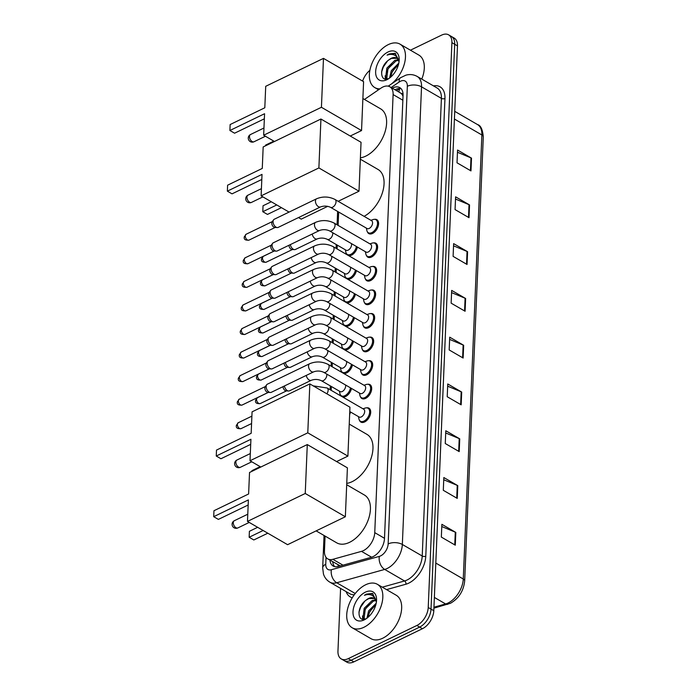 <?xml version="1.0" encoding="UTF-8"?>
<svg xmlns="http://www.w3.org/2000/svg" width="697" height="697" viewBox="0 0 697 697"><rect width="100%" height="100%" fill="white"/><g stroke="black" fill="none" stroke-linecap="round" stroke-linejoin="round"><path stroke-width="1.05" d="M351.48 388.429A8.042 4.792 120.1 0 1 345.607 396.515A8.042 4.792 120.1 0 1 342.619 396.968M341.225 396.157A8.042 4.792 120.1 0 1 340.441 394.868M352.464 364.871A8.042 4.792 120.1 0 1 346.601 372.956A8.042 4.792 120.1 0 1 343.604 373.409M342.21 372.599A8.042 4.792 120.1 0 1 341.425 371.309M353.457 341.303A8.042 4.792 120.1 0 1 347.585 349.389A8.042 4.792 120.1 0 1 344.588 349.842M343.194 349.031A8.042 4.792 120.1 0 1 342.419 347.742M354.442 317.745A8.042 4.792 120.1 0 1 348.57 325.83A8.042 4.792 120.1 0 1 345.581 326.283M344.187 325.473A8.042 4.792 120.1 0 1 343.403 324.183M355.426 294.178A8.042 4.792 120.1 0 1 349.563 302.263A8.042 4.792 120.1 0 1 346.566 302.716M345.172 301.906A8.042 4.792 120.1 0 1 344.388 300.625M356.42 270.619A8.042 4.792 120.1 0 1 350.547 278.704A8.042 4.792 120.1 0 1 347.559 279.157M346.156 278.347A8.042 4.792 120.1 0 1 345.381 277.058M357.404 247.052A8.042 4.792 120.1 0 1 351.532 255.137A8.042 4.792 120.1 0 1 348.544 255.59M347.15 254.78A8.042 4.792 120.1 0 1 346.365 253.499M367.685 384.282A8.042 4.792 120.1 0 1 369.941 384.622A8.042 4.792 120.1 0 1 371.213 391.365A8.042 4.792 120.1 0 1 365.629 398.379A8.042 4.792 120.1 0 1 361.874 398.527A8.042 4.792 120.1 0 1 360.454 396.741M368.669 360.715A8.042 4.792 120.1 0 1 370.935 361.063A8.042 4.792 120.1 0 1 372.198 367.807A8.042 4.792 120.1 0 1 366.613 374.82A8.042 4.792 120.1 0 1 362.867 374.969A8.042 4.792 120.1 0 1 361.447 373.174M369.663 337.156A8.042 4.792 120.1 0 1 371.919 337.496A8.042 4.792 120.1 0 1 373.191 344.248A8.042 4.792 120.1 0 1 367.598 351.253A8.042 4.792 120.1 0 1 363.851 351.401A8.042 4.792 120.1 0 1 362.431 349.615M370.647 313.589A8.042 4.792 120.1 0 1 372.904 313.938A8.042 4.792 120.1 0 1 374.176 320.681A8.042 4.792 120.1 0 1 368.591 327.695A8.042 4.792 120.1 0 1 364.836 327.843A8.042 4.792 120.1 0 1 363.416 326.048M366.7 407.841A8.042 4.792 120.1 0 1 368.957 408.189A8.042 4.792 120.1 0 1 370.229 414.933A8.042 4.792 120.1 0 1 364.636 421.946A8.042 4.792 120.1 0 1 360.889 422.094A8.042 4.792 120.1 0 1 359.469 420.3M371.632 290.03A8.042 4.792 120.1 0 1 373.897 290.37A8.042 4.792 120.1 0 1 375.16 297.122A8.042 4.792 120.1 0 1 369.576 304.127A8.042 4.792 120.1 0 1 365.829 304.275A8.042 4.792 120.1 0 1 364.409 302.489M372.625 266.463A8.042 4.792 120.1 0 1 374.881 266.812A8.042 4.792 120.1 0 1 376.153 273.555A8.042 4.792 120.1 0 1 370.56 280.569A8.042 4.792 120.1 0 1 366.814 280.717A8.042 4.792 120.1 0 1 365.394 278.922M373.609 242.905A8.042 4.792 120.1 0 1 375.866 243.244A8.042 4.792 120.1 0 1 377.138 249.996A8.042 4.792 120.1 0 1 371.553 257.001A8.042 4.792 120.1 0 1 367.798 257.149A8.042 4.792 120.1 0 1 366.378 255.363M374.603 219.337A8.042 4.792 120.1 0 1 376.859 219.686A8.042 4.792 120.1 0 1 378.123 226.429A8.042 4.792 120.1 0 1 372.538 233.443A8.042 4.792 120.1 0 1 368.791 233.591A8.042 4.792 120.1 0 1 367.371 231.796M325.081 536.08L324.453 551.083A15.073 8.983 -59.9 0 0 327.721 558.881A15.073 8.983 -59.9 0 0 332.878 559.316L361.508 551.353A15.073 8.983 -59.9 0 0 363.381 550.639A15.073 8.983 -59.9 0 0 374.751 532.639L393.108 94.574A15.073 8.983 -59.9 0 0 389.841 86.776A15.073 8.983 -59.9 0 0 380.919 88.153L364.444 99.453M403.049 95.672A5.027 2.997 -59.9 0 0 401.01 93.337A15.073 8.983 120.1 0 1 403.014 96.343M327.721 558.881L340.354 565.912M401.01 93.337L399.712 92.562M338.664 212.036L338.106 225.392M337.278 245.117L337.113 248.96M336.285 268.685L336.128 272.518M335.301 292.243L335.144 296.086M334.316 315.811L334.151 319.644M333.323 339.369L333.166 343.212M332.338 362.937L332.173 366.77M331.354 386.495L331.188 390.337M350.495 411.997A8.042 4.792 120.1 0 1 349.641 414.549M329.942 560.17A15.073 8.983 -59.9 0 0 333.157 566.034A15.073 8.983 -59.9 0 0 338.315 566.478L371.24 557.321A15.073 8.983 -59.9 0 0 373.113 556.598A15.073 8.983 -59.9 0 0 384.483 538.607L403.058 95.428A15.073 8.983 -59.9 0 0 399.79 87.63A15.073 8.983 -59.9 0 0 392.237 88.171M410.437 50.193L441.602 35.129A15.073 8.983 120.1 0 1 448.633 34.85A15.073 8.983 120.1 0 1 451.9 42.648L428.228 607.47A15.073 8.983 120.1 0 1 416.858 625.47L348.256 658.639A15.073 8.983 120.1 0 1 341.225 658.909A15.073 8.983 120.1 0 1 337.958 651.111L340.589 588.407M362.632 81.096A15.073 8.983 120.1 0 1 369.872 70.327M448.633 34.85L454.209 38.091A15.073 8.983 120.1 0 1 457.476 45.889L433.804 610.711A15.073 8.983 120.1 0 1 422.443 628.711L353.841 661.871L351.053 660.259A15.073 8.983 120.1 0 1 344.022 660.529A15.073 8.983 120.1 0 0 351.053 660.259L419.646 627.091L351.053 660.259L348.256 658.639M433.804 610.711L431.016 609.091A15.073 8.983 120.1 0 1 419.646 627.091A15.073 8.983 120.1 0 0 431.016 609.091L454.688 44.268L431.016 609.091L428.228 607.47M451.421 36.471A15.073 8.983 120.1 0 1 454.688 44.268A15.073 8.983 120.1 0 0 451.421 36.471M395.025 89.791A15.073 8.983 120.1 0 1 401.063 88.65M334.673 566.635A15.073 8.983 120.1 0 1 332.73 561.791M457.467 152.26L470.98 157.879A4.016 2.135 2.4 0 1 471.512 158.141L457.554 150.047L457.023 162.802L470.972 170.904L471.512 158.141M455.507 199.046L469.02 204.665A4.016 2.135 2.4 0 1 469.551 204.927L455.594 196.833L455.063 209.588L469.011 217.691L469.551 204.927M453.547 245.832L467.06 251.451A4.016 2.135 2.4 0 1 467.591 251.713L453.634 243.619L453.102 256.374L467.051 264.477L467.591 251.713M451.586 292.609L465.099 298.238A4.016 2.135 2.4 0 1 465.631 298.499L451.673 290.405L451.142 303.16L465.091 311.254L465.631 298.499M441.776 526.54L455.298 532.168A4.016 2.135 2.4 0 1 455.821 532.421L441.872 524.327L441.34 537.091L455.289 545.185L455.821 532.421M443.736 479.754L457.258 485.382A4.016 2.135 2.4 0 1 457.781 485.643L443.832 477.541L443.301 490.305L457.249 498.399L457.781 485.643M445.697 432.968L459.218 438.596A4.016 2.135 2.4 0 1 459.741 438.857L445.792 430.755L445.261 443.519L459.21 451.612L459.741 438.857M447.657 386.182L461.179 391.81A4.016 2.135 2.4 0 1 461.702 392.071L447.753 383.969L447.221 396.732L461.17 404.826L461.702 392.071M449.626 339.395L463.139 345.024A4.016 2.135 2.4 0 1 463.671 345.285L449.713 337.182L449.182 349.946L463.13 358.04L463.671 345.285M353.841 661.871A15.073 8.983 120.1 0 1 346.81 662.15L341.225 658.909M365.664 584.766A25.118 14.977 120.1 0 1 377.382 584.304A25.118 14.977 120.1 0 1 381.346 605.379A25.118 14.977 120.1 0 1 363.886 627.291A25.118 14.977 120.1 0 1 352.168 627.753A25.118 14.977 120.1 0 1 348.204 606.678A25.118 14.977 120.1 0 1 365.664 584.766M377.382 584.304L396.218 595.238A25.118 14.977 120.1 0 1 400.183 616.314A25.118 14.977 120.1 0 1 382.723 638.225A25.118 14.977 120.1 0 1 371.004 638.687L352.168 627.753M375.875 600.526L373.313 601.136L365.306 608.934L364.165 618.117L364.862 619.075M375.561 599.873L372.207 600.492L364.2 608.289L363.059 617.472L364.731 619.11M375.849 604.691L369.741 611.504L368.007 617.333M376.188 603.262L368.626 610.86L366.944 618.195M374.298 598.453L368.887 598.566L366.099 600.152C355.932 607.139 357.343 623.667 366.526 618.474M366.099 600.152A11.352 6.77 120.1 0 1 368.669 598.444A11.352 6.77 120.1 0 1 373.958 598.235A11.352 6.77 120.1 0 1 376.18 601.45L376.371 602.156M364.191 619.894A16.38 9.767 120.1 0 1 353.004 611.722A16.38 9.767 120.1 0 1 365.359 592.162A16.38 9.767 120.1 0 1 376.554 600.187A16.38 9.767 120.1 0 1 365.542 619.154A16.38 9.767 120.1 0 1 364.191 619.894M376.502 601.032L372.355 593.426L366.395 594.123L364.426 595.29L366.666 594.654C371.649 593.975 374.812 596.231 376.18 601.45M362.562 615.93L362.606 619.18M373.548 606.46L369.584 612.201L368.277 615.442M369.122 603.89L365.158 609.631L363.851 612.872M363.032 617.42L363.12 619.25M364.871 601.128L360.724 607.061L358.929 612.166M373.113 593.827L366.517 594.201L364.426 595.29M346.697 484.737L364.426 495.027A27.627 16.475 120.1 0 1 368.791 518.211A27.627 16.475 120.1 0 1 349.58 542.318A27.627 16.475 120.1 0 1 336.695 542.824L316.133 530.887M248.62 493.973L213.962 510.727L213.709 516.686L248.376 499.923L247.479 521.408L305.242 493.476L307.29 444.564L249.526 472.496L248.62 493.973M307.29 444.564L347.402 467.844L345.355 516.756L287.591 544.688L247.479 521.408M345.355 516.756L305.242 493.476M213.709 516.686L218.388 519.396L248.158 505.003M267.805 533.205L253.821 539.966L249.151 537.248L263.135 530.495M249.151 537.248L249.404 531.297L257.646 527.307M349.241 424.09L366.97 434.379A27.627 16.475 120.1 0 1 371.335 457.563A27.627 16.475 120.1 0 1 352.124 481.671A27.627 16.475 120.1 0 1 346.757 483.396M251.164 433.325L216.506 450.079L216.253 456.03L250.92 439.276L250.014 460.752L307.786 432.828L309.834 383.916L252.07 411.84L251.164 433.325M260.826 467.034L250.014 460.752M309.834 383.916L349.946 407.196L347.899 456.108L307.786 432.828M336.599 461.571L347.899 456.108M216.253 456.03L220.932 458.748L250.702 444.355M251.913 471.338L251.939 470.649L260.19 466.659M360.34 159.195L378.07 169.484A27.627 16.475 120.1 0 1 382.601 192.128A27.627 16.475 120.1 0 1 364.087 216.34M262.272 168.43L227.605 185.193L227.361 191.144L262.02 174.389L261.122 195.866L318.886 167.933L320.934 119.021L263.17 146.954L262.272 168.43M327.729 206.329L301.235 219.146L298.516 217.569M289.072 212.088L261.122 195.866M320.934 119.021L361.046 142.301L358.999 191.213L318.886 167.933M338.158 201.294L358.999 191.213M227.361 191.144L232.031 193.853L261.802 179.46M281.449 207.662L267.474 214.423L262.795 211.714L276.779 204.953M262.795 211.714L263.048 205.754L271.29 201.773M362.884 98.547L380.614 108.837A27.627 16.475 120.1 0 1 384.979 132.021A27.627 16.475 120.1 0 1 365.768 156.128A27.627 16.475 120.1 0 1 360.401 157.853M264.808 107.782L230.149 124.536L229.897 130.496L264.564 113.733L263.658 135.218L321.43 107.286L323.478 58.374L265.714 86.306L264.808 107.782M274.47 141.491L263.658 135.218M323.478 58.374L363.59 81.654L361.543 130.566L321.43 107.286M350.243 136.028L361.543 130.566M229.897 130.496L234.575 133.205L264.346 118.812M265.557 145.795L265.583 145.107L273.834 141.116M313.197 385.859L327.146 387.994L363.703 409.209A4.522 2.692 120.1 0 1 364.418 412.999A4.522 2.692 120.1 0 1 361.273 416.945A4.522 2.692 120.1 0 1 359.164 417.024L349.763 411.57M362.998 408.79L365.202 408.067A7.536 4.496 120.1 0 1 368.007 408.215A7.536 4.496 120.1 0 1 369.201 414.541A7.536 4.496 120.1 0 1 363.956 421.119A7.536 4.496 120.1 0 1 360.445 421.249A7.536 4.496 120.1 0 1 358.92 418.888L358.458 416.614M309.703 363.712C315.941 361.177 322.092 361.412 328.139 364.426L364.688 385.641A4.522 2.692 120.1 0 1 365.402 389.44A4.522 2.692 120.1 0 1 362.266 393.378A4.522 2.692 120.1 0 1 360.149 393.465L323.6 372.25C320.306 370.787 316.987 370.656 313.641 371.849A4.522 2.718 -115.8 0 1 310.243 370.525A4.522 2.718 -115.8 0 1 308.527 365.96A4.522 2.718 -115.8 0 1 308.544 365.725A4.522 2.718 -115.8 0 1 309.703 363.712L267.317 384.204A4.522 2.718 -115.8 0 0 266.646 384.779A4.522 2.718 -115.8 0 0 266.141 386.452A4.522 2.718 -115.8 0 0 269.12 392.106A4.522 2.718 -115.8 0 0 270.384 392.507A4.522 2.718 -115.8 0 0 271.246 392.341L313.641 371.849M363.982 385.232L366.186 384.5A7.536 4.496 120.1 0 1 368.992 384.657A7.536 4.496 120.1 0 1 370.185 390.982A7.536 4.496 120.1 0 1 364.949 397.551A7.536 4.496 120.1 0 1 361.429 397.691A7.536 4.496 120.1 0 1 359.905 395.33L359.443 393.047M270.384 392.507L267.909 392.385A3.267 1.969 -115.8 0 1 267.003 392.089A3.267 1.969 -115.8 0 1 264.851 388.002A3.267 1.969 -115.8 0 1 265.208 386.8L266.646 384.779M310.688 340.145C316.935 337.609 323.077 337.853 329.123 340.868L365.681 362.083A4.522 2.692 120.1 0 1 366.395 365.873A4.522 2.692 120.1 0 1 363.25 369.819A4.522 2.692 120.1 0 1 361.142 369.898L324.584 348.683C321.3 347.228 317.98 347.089 314.626 348.291A4.522 2.718 -115.8 0 1 311.228 346.967A4.522 2.718 -115.8 0 1 309.52 342.393A4.522 2.718 -115.8 0 1 309.538 342.157A4.522 2.718 -115.8 0 1 310.688 340.145L268.301 360.645A4.522 2.718 -115.8 0 0 267.631 361.22A4.522 2.718 -115.8 0 0 267.134 362.893A4.522 2.718 -115.8 0 0 270.114 368.539A4.522 2.718 -115.8 0 0 271.368 368.948A4.522 2.718 -115.8 0 0 272.239 368.783L314.626 348.291M364.967 361.665L367.18 360.941A7.536 4.496 120.1 0 1 369.985 361.09A7.536 4.496 120.1 0 1 371.17 367.415A7.536 4.496 120.1 0 1 365.934 373.993A7.536 4.496 120.1 0 1 362.414 374.123A7.536 4.496 120.1 0 1 360.898 371.762L360.427 369.488M271.368 368.948L268.894 368.818A3.267 1.969 -115.8 0 1 267.988 368.521A3.267 1.969 -115.8 0 1 265.836 364.444A3.267 1.969 -115.8 0 1 266.202 363.233L267.631 361.22M311.681 316.586C317.919 314.051 324.061 314.286 330.108 317.301L366.666 338.515A4.522 2.692 120.1 0 1 367.38 342.314A4.522 2.692 120.1 0 1 364.235 346.252A4.522 2.692 120.1 0 1 362.126 346.339L325.577 325.124C322.284 323.661 318.965 323.53 315.61 324.724A4.522 2.718 -115.8 0 1 312.212 323.399A4.522 2.718 -115.8 0 1 310.505 318.834A4.522 2.718 -115.8 0 1 310.522 318.599A4.522 2.718 -115.8 0 1 311.681 316.586L269.286 337.078A4.522 2.718 -115.8 0 0 268.615 337.653A4.522 2.718 -115.8 0 0 268.118 339.326A4.522 2.718 -115.8 0 0 271.098 344.98A4.522 2.718 -115.8 0 0 272.353 345.381A4.522 2.718 -115.8 0 0 273.224 345.215L315.61 324.724M365.96 338.106L368.164 337.374A7.536 4.496 120.1 0 1 370.97 337.531A7.536 4.496 120.1 0 1 372.163 343.856A7.536 4.496 120.1 0 1 366.918 350.425A7.536 4.496 120.1 0 1 363.407 350.565A7.536 4.496 120.1 0 1 361.882 348.204L361.421 345.93M272.353 345.381L269.887 345.259A3.267 1.969 -115.8 0 1 268.972 344.963A3.267 1.969 -115.8 0 1 266.82 340.877A3.267 1.969 -115.8 0 1 267.186 339.674L268.615 337.653M312.665 293.019C318.912 290.483 325.055 290.727 331.101 293.742L367.65 314.957A4.522 2.692 120.1 0 1 368.365 318.747A4.522 2.692 120.1 0 1 365.228 322.694A4.522 2.692 120.1 0 1 363.12 322.772L326.562 301.557C323.269 300.102 319.949 299.971 316.604 301.165A4.522 2.718 -115.8 0 1 313.206 299.841A4.522 2.718 -115.8 0 1 311.498 295.267A4.522 2.718 -115.8 0 1 311.507 295.031A4.522 2.718 -115.8 0 1 312.665 293.019L270.279 313.519A4.522 2.718 -115.8 0 0 269.608 314.094A4.522 2.718 -115.8 0 0 269.103 315.767A4.522 2.718 -115.8 0 0 272.083 321.413A4.522 2.718 -115.8 0 0 273.346 321.822A4.522 2.718 -115.8 0 0 274.209 321.657L316.604 301.165M366.944 314.539L369.149 313.816A7.536 4.496 120.1 0 1 371.954 313.964A7.536 4.496 120.1 0 1 373.148 320.289A7.536 4.496 120.1 0 1 367.911 326.867A7.536 4.496 120.1 0 1 364.392 326.998A7.536 4.496 120.1 0 1 362.867 324.636L362.405 322.363M273.346 321.822L270.872 321.692A3.267 1.969 -115.8 0 1 269.966 321.395A3.267 1.969 -115.8 0 1 267.814 317.318A3.267 1.969 -115.8 0 1 268.171 316.107L269.608 314.094M313.65 269.46C319.897 266.925 326.039 267.16 332.086 270.175L368.643 291.39A4.522 2.692 120.1 0 1 369.358 295.188A4.522 2.692 120.1 0 1 366.213 299.126A4.522 2.692 120.1 0 1 364.104 299.213L327.546 277.998C324.262 276.535 320.942 276.404 317.588 277.598A4.522 2.718 -115.8 0 1 314.19 276.273A4.522 2.718 -115.8 0 1 312.483 271.708A4.522 2.718 -115.8 0 1 312.5 271.473A4.522 2.718 -115.8 0 1 313.65 269.46L271.264 289.952A4.522 2.718 -115.8 0 0 270.593 290.527A4.522 2.718 -115.8 0 0 270.096 292.2A4.522 2.718 -115.8 0 0 273.076 297.854A4.522 2.718 -115.8 0 0 274.33 298.255A4.522 2.718 -115.8 0 0 275.202 298.089L317.588 277.598M367.929 290.98L370.142 290.248A7.536 4.496 120.1 0 1 372.947 290.405A7.536 4.496 120.1 0 1 374.132 296.73A7.536 4.496 120.1 0 1 368.896 303.3A7.536 4.496 120.1 0 1 365.385 303.439A7.536 4.496 120.1 0 1 363.86 301.078L363.39 298.804M274.33 298.255L271.856 298.133A3.267 1.969 -115.8 0 1 270.95 297.837A3.267 1.969 -115.8 0 1 268.798 293.751A3.267 1.969 -115.8 0 1 269.164 292.548L270.593 290.527M314.643 245.893C320.881 243.358 327.032 243.602 333.079 246.616L369.628 267.831A4.522 2.692 120.1 0 1 370.342 271.621A4.522 2.692 120.1 0 1 367.197 275.568A4.522 2.692 120.1 0 1 365.089 275.646L328.54 254.431C325.246 252.976 321.927 252.845 318.573 254.039A4.522 2.718 -115.8 0 1 315.175 252.715A4.522 2.718 -115.8 0 1 313.467 248.149A4.522 2.718 -115.8 0 1 313.484 247.905A4.522 2.718 -115.8 0 1 314.643 245.893L272.248 266.393A4.522 2.718 -115.8 0 0 271.577 266.968A4.522 2.718 -115.8 0 0 271.081 268.641A4.522 2.718 -115.8 0 0 274.06 274.287A4.522 2.718 -115.8 0 0 275.315 274.696A4.522 2.718 -115.8 0 0 276.186 274.531L318.573 254.039M368.922 267.413L371.126 266.69A7.536 4.496 120.1 0 1 373.932 266.838A7.536 4.496 120.1 0 1 375.125 273.163A7.536 4.496 120.1 0 1 369.88 279.741A7.536 4.496 120.1 0 1 366.369 279.872A7.536 4.496 120.1 0 1 364.845 277.511L364.383 275.237M275.315 274.696L272.849 274.566A3.267 1.969 -115.8 0 1 271.935 274.269A3.267 1.969 -115.8 0 1 269.783 270.192A3.267 1.969 -115.8 0 1 270.148 268.99L271.577 266.968M315.628 222.334C321.875 219.799 328.017 220.034 334.063 223.049L370.621 244.264A4.522 2.692 120.1 0 1 371.327 248.062A4.522 2.692 120.1 0 1 368.19 252A4.522 2.692 120.1 0 1 366.082 252.087L329.524 230.873C326.231 229.409 322.911 229.278 319.566 230.472A4.522 2.718 -115.8 0 1 316.168 229.147A4.522 2.718 -115.8 0 1 314.46 224.582A4.522 2.718 -115.8 0 1 314.469 224.347A4.522 2.718 -115.8 0 1 315.628 222.334L273.241 242.826A4.522 2.718 -115.8 0 0 272.571 243.41A4.522 2.718 -115.8 0 0 272.065 245.074A4.522 2.718 -115.8 0 0 275.045 250.728A4.522 2.718 -115.8 0 0 276.308 251.138A4.522 2.718 -115.8 0 0 277.179 250.964L319.566 230.472M369.907 243.854L372.111 243.122A7.536 4.496 120.1 0 1 374.916 243.279A7.536 4.496 120.1 0 1 376.11 249.604A7.536 4.496 120.1 0 1 370.874 256.174A7.536 4.496 120.1 0 1 367.354 256.313A7.536 4.496 120.1 0 1 365.829 253.952L365.367 251.678M276.308 251.138L273.834 251.007A3.267 1.969 -115.8 0 1 272.928 250.711A3.267 1.969 -115.8 0 1 270.776 246.625A3.267 1.969 -115.8 0 1 271.133 245.422L272.571 243.41M316.612 198.767C322.859 196.232 329.001 196.476 335.048 199.49L371.606 220.705A4.522 2.692 120.1 0 1 372.32 224.495A4.522 2.692 120.1 0 1 369.175 228.442A4.522 2.692 120.1 0 1 367.066 228.52L330.509 207.305C327.224 205.85 323.905 205.72 320.55 206.913A4.522 2.718 -115.8 0 1 317.152 205.589A4.522 2.718 -115.8 0 1 315.445 201.024A4.522 2.718 -115.8 0 1 315.462 200.78A4.522 2.718 -115.8 0 1 316.612 198.767L274.226 219.267A4.522 2.718 -115.8 0 0 273.555 219.843A4.522 2.718 -115.8 0 0 273.058 221.515A4.522 2.718 -115.8 0 0 276.038 227.161A4.522 2.718 -115.8 0 0 277.293 227.57A4.522 2.718 -115.8 0 0 278.164 227.405L320.55 206.913M370.891 220.287L373.104 219.564A7.536 4.496 120.1 0 1 375.91 219.712A7.536 4.496 120.1 0 1 377.094 226.037A7.536 4.496 120.1 0 1 371.858 232.615A7.536 4.496 120.1 0 1 368.347 232.746A7.536 4.496 120.1 0 1 366.822 230.385L366.361 228.111M277.293 227.57L274.818 227.44A3.267 1.969 -115.8 0 1 273.912 227.144A3.267 1.969 -115.8 0 1 271.76 223.066A3.267 1.969 -115.8 0 1 272.126 221.864L273.555 219.843M345.538 384.979A4.522 2.692 120.1 0 1 342.244 391.514A4.522 2.692 120.1 0 1 340.136 391.592L321.3 380.667C318.015 379.203 314.695 379.072 311.341 380.266A4.522 2.718 -115.8 0 1 309.215 380.022A4.522 2.718 -115.8 0 1 306.297 375.404M311.341 380.266L289.464 390.843A4.522 2.718 -115.8 0 1 288.593 391.008A4.522 2.718 -115.8 0 1 287.338 390.608A4.522 2.718 -115.8 0 1 284.42 385.981M350.486 387.854A7.536 4.496 120.1 0 1 344.928 395.687A7.536 4.496 120.1 0 1 341.417 395.826A7.536 4.496 120.1 0 1 339.892 393.465L339.43 391.183M288.593 391.008L286.118 390.886A3.267 1.969 -115.8 0 1 285.212 390.59A3.267 1.969 -115.8 0 1 283.06 386.635M346.531 361.421A4.522 2.692 120.1 0 1 343.238 367.955A4.522 2.692 120.1 0 1 341.129 368.033L322.293 357.099C318.999 355.644 315.68 355.514 312.334 356.707A4.522 2.718 -115.8 0 1 310.2 356.463A4.522 2.718 -115.8 0 1 307.281 351.837M312.334 356.707L290.449 367.284A4.522 2.718 -115.8 0 1 289.577 367.45A4.522 2.718 -115.8 0 1 288.323 367.04A4.522 2.718 -115.8 0 1 285.404 362.414M351.471 364.287A7.536 4.496 120.1 0 1 345.921 372.12A7.536 4.496 120.1 0 1 342.401 372.259A7.536 4.496 120.1 0 1 340.877 369.898L340.415 367.624M289.577 367.45L287.112 367.319A3.267 1.969 -115.8 0 1 286.197 367.023A3.267 1.969 -115.8 0 1 284.045 363.076M347.515 337.853A4.522 2.692 120.1 0 1 344.222 344.388A4.522 2.692 120.1 0 1 342.114 344.475L323.277 333.541C319.993 332.077 316.673 331.946 313.319 333.14A4.522 2.718 -115.8 0 1 311.193 332.896A4.522 2.718 -115.8 0 1 308.274 328.278M313.319 333.14L291.442 343.717A4.522 2.718 -115.8 0 1 290.571 343.882A4.522 2.718 -115.8 0 1 289.307 343.482A4.522 2.718 -115.8 0 1 286.389 338.855M352.455 340.728A7.536 4.496 120.1 0 1 346.906 348.561A7.536 4.496 120.1 0 1 343.394 348.7A7.536 4.496 120.1 0 1 341.87 346.339L341.408 344.057M290.571 343.882L288.096 343.76A3.267 1.969 -115.8 0 1 287.19 343.464A3.267 1.969 -115.8 0 1 285.038 339.509M348.5 314.295A4.522 2.692 120.1 0 1 345.207 320.829A4.522 2.692 120.1 0 1 343.098 320.908L324.262 309.973C320.977 308.518 317.658 308.388 314.303 309.581A4.522 2.718 -115.8 0 1 312.178 309.337A4.522 2.718 -115.8 0 1 309.259 304.711M314.303 309.581L292.426 320.158A4.522 2.718 -115.8 0 1 291.555 320.324A4.522 2.718 -115.8 0 1 290.3 319.914A4.522 2.718 -115.8 0 1 287.382 315.288M353.449 317.161A7.536 4.496 120.1 0 1 347.89 324.994A7.536 4.496 120.1 0 1 344.379 325.133A7.536 4.496 120.1 0 1 342.854 322.772L342.393 320.498M291.555 320.324L289.081 320.193A3.267 1.969 -115.8 0 1 288.175 319.897A3.267 1.969 -115.8 0 1 286.023 315.95M349.493 290.727A4.522 2.692 120.1 0 1 346.2 297.262A4.522 2.692 120.1 0 1 344.091 297.349L325.255 286.415C321.962 284.951 318.642 284.82 315.297 286.014A4.522 2.718 -115.8 0 1 313.162 285.77A4.522 2.718 -115.8 0 1 310.243 281.152M315.297 286.014L293.411 296.591A4.522 2.718 -115.8 0 1 292.54 296.765A4.522 2.718 -115.8 0 1 291.285 296.356A4.522 2.718 -115.8 0 1 288.366 291.729M354.433 293.603A7.536 4.496 120.1 0 1 348.883 301.435A7.536 4.496 120.1 0 1 345.363 301.574A7.536 4.496 120.1 0 1 343.848 299.213L343.377 296.931M292.54 296.765L290.074 296.634A3.267 1.969 -115.8 0 1 289.159 296.338A3.267 1.969 -115.8 0 1 287.007 292.383M350.478 267.169A4.522 2.692 120.1 0 1 347.184 273.703A4.522 2.692 120.1 0 1 345.076 273.782L326.24 262.847C322.955 261.392 319.635 261.262 316.281 262.455A4.522 2.718 -115.8 0 1 314.155 262.211A4.522 2.718 -115.8 0 1 311.237 257.585M316.281 262.455L294.404 273.032A4.522 2.718 -115.8 0 1 293.533 273.198A4.522 2.718 -115.8 0 1 292.27 272.788A4.522 2.718 -115.8 0 1 289.351 268.162M355.418 270.035A7.536 4.496 120.1 0 1 349.868 277.868A7.536 4.496 120.1 0 1 346.357 278.007A7.536 4.496 120.1 0 1 344.832 275.646L344.37 273.372M293.533 273.198L291.058 273.067A3.267 1.969 -115.8 0 1 290.152 272.771A3.267 1.969 -115.8 0 1 288 268.824M351.462 243.61A4.522 2.692 120.1 0 1 348.169 250.136A4.522 2.692 120.1 0 1 346.06 250.223L327.233 239.289C323.939 237.825 320.62 237.694 317.266 238.888A4.522 2.718 -115.8 0 1 315.14 238.653A4.522 2.718 -115.8 0 1 312.221 234.026M317.266 238.888L295.389 249.465A4.522 2.718 -115.8 0 1 294.517 249.639A4.522 2.718 -115.8 0 1 293.263 249.23A4.522 2.718 -115.8 0 1 290.344 244.603M356.411 246.477A7.536 4.496 120.1 0 1 350.852 254.309A7.536 4.496 120.1 0 1 347.341 254.449A7.536 4.496 120.1 0 1 345.817 252.087L345.355 249.805M294.517 249.639L292.043 249.509A3.267 1.969 -115.8 0 1 291.137 249.212A3.267 1.969 -115.8 0 1 288.985 245.257M379.9 88.859A25.118 14.977 120.1 0 1 374.812 87.595A25.118 14.977 120.1 0 1 370.839 66.52A25.118 14.977 120.1 0 1 388.307 44.608A25.118 14.977 120.1 0 1 400.026 44.146A25.118 14.977 120.1 0 1 404.835 61.998A25.118 14.977 120.1 0 1 391.592 83.858M400.026 44.146L418.853 55.08A25.118 14.977 120.1 0 1 421.763 79.101M398.518 60.369L395.957 60.979L387.95 68.776L386.809 77.959L387.497 78.918M398.196 59.715L394.85 60.334L386.844 68.132L385.702 77.315L387.044 78.778M398.492 64.533L392.376 71.347L390.651 77.167M398.823 63.105L391.27 70.702L389.588 78.038M396.933 58.295L391.522 58.409L388.743 59.994C378.567 66.982 379.978 83.509 389.17 78.317M388.743 59.994A11.352 6.77 120.1 0 1 391.305 58.287A11.352 6.77 120.1 0 1 396.602 58.078A11.352 6.77 120.1 0 1 398.815 61.284L399.015 61.998M386.835 79.737A16.38 9.767 120.1 0 1 375.648 71.564A16.38 9.767 120.1 0 1 387.994 52.005A16.38 9.767 120.1 0 1 399.189 60.029A16.38 9.767 120.1 0 1 388.185 78.996A16.38 9.767 120.1 0 1 386.835 79.737M399.146 60.874L394.999 53.268L389.031 53.965L387.062 55.124L389.309 54.497C394.284 53.808 397.456 56.074 398.815 61.284M385.197 75.773L385.249 79.022M396.192 66.302L392.228 72.044L390.921 75.285M391.758 63.732L387.793 69.473L386.495 72.715M385.668 77.262L385.763 79.083M387.515 60.97L383.367 66.903L381.573 72.009M395.757 53.669L389.153 54.035L387.062 55.124M371.597 557.208L361.508 551.353M400.078 88.502A15.073 7.545 55.6 0 0 398.919 92.048M338.089 564.892A15.073 10.324 74.5 0 0 338.158 566.522M384.491 538.302L374.751 532.639M342.976 565.18L332.878 559.316M402.857 100.229L393.108 94.574M326.039 557.365L325.752 564.239A10.046 5.994 -59.9 0 0 331.363 569.737L379.325 556.389A10.046 5.994 -59.9 0 0 380.571 555.918A10.046 5.994 -59.9 0 0 388.151 543.921L407.336 86.271A10.046 5.994 -59.9 0 0 400.47 81.253A10.046 5.994 -59.9 0 0 399.207 81.993L391.13 87.526M407.336 86.271A10.046 5.332 -177.6 0 1 421.528 86.829L402.343 544.479A20.091 11.98 120.1 0 1 387.192 568.473A20.091 11.98 120.1 0 1 384.692 569.423L404.574 580.967A20.091 11.98 -59.9 0 0 407.074 580.009A20.091 11.98 -59.9 0 0 422.225 556.014L441.41 98.364A20.091 11.98 -59.9 0 0 437.054 87.97L417.172 76.435A20.091 11.98 120.1 0 1 421.528 86.829L441.41 98.364A2.509 1.333 2.4 0 0 444.956 98.504L425.78 556.154A2.509 1.333 2.4 0 1 422.225 556.014L402.343 544.479A10.046 5.332 -177.6 0 0 388.151 543.921M417.172 76.435C413.609 74.466 409.819 74.056 405.82 75.198L400.505 77.75A10.046 5.036 55.6 0 0 399.207 81.993M425.78 556.154A22.609 13.478 120.1 0 1 408.73 583.145A22.609 13.478 120.1 0 1 405.915 584.225L386.53 589.618M352.281 597.747A22.609 13.478 120.1 0 1 346.148 591.631M433.456 85.888A22.609 13.478 120.1 0 1 444.956 98.504M416.858 625.47L422.443 628.711M451.9 42.648L457.476 45.889M379.325 556.389A10.046 6.883 74.5 0 0 384.692 569.423L336.738 582.762L355.235 593.504M331.363 569.737A10.046 6.883 74.5 0 0 336.738 582.762A20.091 11.98 120.1 0 1 329.855 582.178L349.737 593.713A20.091 11.98 -59.9 0 0 354.32 594.707M382.305 587.162L404.574 580.967A2.509 1.725 -105.5 0 1 405.915 584.225M325.752 564.239A10.046 5.332 -177.6 0 0 322.685 567.872L323.452 573.988C324.575 577.552 326.719 580.279 329.855 582.178M433.952 607.2L445.618 603.951A20.091 11.98 -59.9 0 0 448.11 603.001A20.091 11.98 -59.9 0 0 463.27 579.007A5.027 2.666 2.4 0 1 464.672 580.958C463.583 590.96 458.844 598.401 450.48 603.271L433.917 608.159M447.762 604.299A5.027 3.441 74.5 0 1 445.618 603.951L434.362 597.425M435.808 563.063L463.27 579.007L481.88 134.965A20.091 11.98 -59.9 0 0 477.523 124.571C480.703 125.355 482.629 129.476 483.291 136.926A5.027 2.666 -177.6 0 0 481.88 134.965L454.418 119.03M463.139 345.024L462.608 357.735M461.179 391.81L460.647 404.521M459.218 438.596L458.687 451.308M457.258 485.382L456.727 498.094M455.298 532.168L454.758 544.88M465.099 298.238L464.568 310.949M467.06 251.451L466.528 264.163M469.02 204.665L468.489 217.386M470.98 157.879L470.449 170.599M235.952 527.725A4.016 2.422 64.2 0 0 237.843 527.934A4.016 4.016 0 0 1 232.084 524.153A4.016 4.016 0 0 1 234.349 520.703A4.016 2.422 64.2 0 0 233.303 522.698A4.016 2.422 64.2 0 0 235.952 527.725M238.496 467.068A4.016 2.422 64.2 0 0 240.387 467.286A4.016 4.016 0 0 1 234.619 463.505A4.016 4.016 0 0 1 236.884 460.055A4.016 2.422 64.2 0 0 235.847 462.05A4.016 2.422 64.2 0 0 238.496 467.068M249.596 202.182A4.016 2.422 64.2 0 0 251.486 202.4A4.016 4.016 0 0 1 245.727 198.61A4.016 4.016 0 0 1 247.993 195.16A4.016 2.422 64.2 0 0 246.947 197.155A4.016 2.422 64.2 0 0 249.596 202.182M252.14 141.535A4.016 2.422 64.2 0 0 254.03 141.744A4.016 4.016 0 0 1 248.263 137.962A4.016 4.016 0 0 1 250.537 134.512A4.016 2.422 64.2 0 0 249.491 136.507A4.016 2.422 64.2 0 0 252.14 141.535M238.208 422.757L236.361 425.562C235.9 427.906 237.468 428.934 241.049 428.638A3.267 1.969 -115.8 0 1 238.592 427.679A3.267 1.969 -115.8 0 1 237.363 424.377A3.267 1.969 -115.8 0 1 238.208 422.757L251.887 416.144M236.361 425.562A3.267 1.734 2.4 0 1 237.363 424.377M327.146 387.994A4.522 2.692 120.1 0 1 328.13 390.093A4.522 2.692 120.1 0 1 326.867 393.796M239.193 399.198L237.355 401.995C236.893 404.347 238.452 405.366 242.033 405.07A3.267 1.969 -115.8 0 1 239.585 404.121A3.267 1.969 -115.8 0 1 238.348 400.819A3.267 1.969 -115.8 0 1 239.193 399.198L265.409 386.521M237.355 401.995A3.267 1.734 2.4 0 1 238.348 400.819M328.139 364.426A4.522 2.692 120.1 0 1 329.123 366.526A4.522 2.692 120.1 0 1 325.708 372.163A4.522 2.692 120.1 0 1 323.6 372.25M240.177 375.631L238.339 378.436C237.877 380.78 239.437 381.808 243.026 381.512A3.267 1.969 -115.8 0 1 240.57 380.553A3.267 1.969 -115.8 0 1 239.332 377.251A3.267 1.969 -115.8 0 1 240.177 375.631L266.393 362.954M238.339 378.436A3.267 1.734 2.4 0 1 239.332 377.251M329.123 340.868A4.522 2.692 120.1 0 1 330.108 342.968A4.522 2.692 120.1 0 1 326.693 348.605A4.522 2.692 120.1 0 1 324.584 348.683M241.171 352.072L239.324 354.869C238.871 357.221 240.43 358.249 244.011 357.944A3.267 1.969 -115.8 0 1 241.554 356.995A3.267 1.969 -115.8 0 1 240.326 353.693A3.267 1.969 -115.8 0 1 241.171 352.072L267.387 339.395M239.324 354.869A3.267 1.734 2.4 0 1 240.326 353.693M330.108 317.301A4.522 2.692 120.1 0 1 331.092 319.409A4.522 2.692 120.1 0 1 327.686 325.037A4.522 2.692 120.1 0 1 325.577 325.124M242.155 328.505L240.317 331.31C239.855 333.654 241.415 334.682 244.995 334.386A3.267 1.969 -115.8 0 1 242.547 333.427A3.267 1.969 -115.8 0 1 241.31 330.125A3.267 1.969 -115.8 0 1 242.155 328.505L268.371 315.828M240.317 331.31A3.267 1.734 2.4 0 1 241.31 330.125M331.101 293.742A4.522 2.692 120.1 0 1 332.086 295.842A4.522 2.692 120.1 0 1 328.67 301.479A4.522 2.692 120.1 0 1 326.562 301.557M243.14 304.946L241.301 307.743C240.84 310.095 242.399 311.123 245.989 310.818A3.267 1.969 -115.8 0 1 243.532 309.869A3.267 1.969 -115.8 0 1 242.295 306.567A3.267 1.969 -115.8 0 1 243.14 304.946L269.356 292.27M241.301 307.743A3.267 1.734 2.4 0 1 242.295 306.567M332.086 270.175A4.522 2.692 120.1 0 1 333.07 272.283A4.522 2.692 120.1 0 1 329.655 277.911A4.522 2.692 120.1 0 1 327.546 277.998M244.133 281.379L242.286 284.184C241.833 286.528 243.392 287.556 246.973 287.26A3.267 1.969 -115.8 0 1 244.516 286.301A3.267 1.969 -115.8 0 1 243.288 283.008A3.267 1.969 -115.8 0 1 244.133 281.379L270.349 268.702M242.286 284.184A3.267 1.734 2.4 0 1 243.288 283.008M333.079 246.616A4.522 2.692 120.1 0 1 334.055 248.716A4.522 2.692 120.1 0 1 330.648 254.353A4.522 2.692 120.1 0 1 328.54 254.431M245.117 257.82L243.279 260.617C242.817 262.969 244.377 263.997 247.958 263.693A3.267 1.969 -115.8 0 1 245.51 262.743A3.267 1.969 -115.8 0 1 244.272 259.441A3.267 1.969 -115.8 0 1 245.117 257.82L271.333 245.144M243.279 260.617A3.267 1.734 2.4 0 1 244.272 259.441M334.063 223.049A4.522 2.692 120.1 0 1 335.048 225.157A4.522 2.692 120.1 0 1 331.633 230.785A4.522 2.692 120.1 0 1 329.524 230.873M246.102 234.253L244.264 237.058C243.802 239.402 245.361 240.43 248.951 240.134A3.267 1.969 -115.8 0 1 246.494 239.176A3.267 1.969 -115.8 0 1 245.257 235.882A3.267 1.969 -115.8 0 1 246.102 234.253L272.327 221.576M244.264 237.058A3.267 1.734 2.4 0 1 245.257 235.882M335.048 199.49A4.522 2.692 120.1 0 1 336.032 201.59A4.522 2.692 120.1 0 1 332.617 207.227A4.522 2.692 120.1 0 1 330.509 207.305M257.402 397.699L255.564 400.496C255.102 402.849 256.662 403.877 260.251 403.572A3.267 1.969 -115.8 0 1 257.794 402.622A3.267 1.969 -115.8 0 1 256.557 399.32A3.267 1.969 -115.8 0 1 257.402 397.699L268.354 392.402M255.564 400.496A3.267 1.734 2.4 0 1 256.557 399.32M326.701 374.054A4.522 2.692 120.1 0 1 326.823 374.951A4.522 2.692 120.1 0 1 323.408 380.579A4.522 2.692 120.1 0 1 321.3 380.667M258.395 374.132L256.548 376.938C256.095 379.281 257.655 380.309 261.236 380.013A3.267 1.969 -115.8 0 1 258.779 379.055A3.267 1.969 -115.8 0 1 257.55 375.753A3.267 1.969 -115.8 0 1 258.395 374.132L269.338 368.844M256.548 376.938A3.267 1.734 2.4 0 1 257.55 375.753M327.695 350.486A4.522 2.692 120.1 0 1 327.817 351.384A4.522 2.692 120.1 0 1 324.401 357.021A4.522 2.692 120.1 0 1 322.293 357.099M259.38 350.574L257.541 353.37C257.08 355.723 258.639 356.751 262.22 356.446A3.267 1.969 -115.8 0 1 259.772 355.496A3.267 1.969 -115.8 0 1 258.535 352.194A3.267 1.969 -115.8 0 1 259.38 350.574L270.323 345.276M257.541 353.37A3.267 1.734 2.4 0 1 258.535 352.194M328.679 326.928A4.522 2.692 120.1 0 1 328.801 327.825A4.522 2.692 120.1 0 1 325.386 333.454A4.522 2.692 120.1 0 1 323.277 333.541M260.373 327.006L258.526 329.812C258.064 332.155 259.632 333.183 263.213 332.887A3.267 1.969 -115.8 0 1 260.756 331.929A3.267 1.969 -115.8 0 1 259.519 328.635A3.267 1.969 -115.8 0 1 260.373 327.006L271.316 321.718M258.526 329.812A3.267 1.734 2.4 0 1 259.519 328.635M329.672 303.361A4.522 2.692 120.1 0 1 329.786 304.258A4.522 2.692 120.1 0 1 326.379 309.895A4.522 2.692 120.1 0 1 324.262 309.973M261.358 303.448L259.519 306.244C259.057 308.597 260.617 309.625 264.198 309.32A3.267 1.969 -115.8 0 1 261.741 308.37A3.267 1.969 -115.8 0 1 260.512 305.068A3.267 1.969 -115.8 0 1 261.358 303.448L272.3 298.15M259.519 306.244A3.267 1.734 2.4 0 1 260.512 305.068M330.657 279.802A4.522 2.692 120.1 0 1 330.779 280.699A4.522 2.692 120.1 0 1 327.363 286.328A4.522 2.692 120.1 0 1 325.255 286.415M262.342 279.88L260.504 282.686C260.042 285.029 261.602 286.058 265.182 285.761A3.267 1.969 -115.8 0 1 262.734 284.803A3.267 1.969 -115.8 0 1 261.497 281.51A3.267 1.969 -115.8 0 1 262.342 279.88L273.285 274.592M260.504 282.686A3.267 1.734 2.4 0 1 261.497 281.51M331.641 256.235A4.522 2.692 120.1 0 1 331.763 257.132A4.522 2.692 120.1 0 1 328.348 262.769A4.522 2.692 120.1 0 1 326.24 262.847M263.335 256.322L261.488 259.118C261.026 261.471 262.595 262.499 266.176 262.194A3.267 1.969 -115.8 0 1 263.719 261.244A3.267 1.969 -115.8 0 1 262.481 257.942A3.267 1.969 -115.8 0 1 263.335 256.322L274.278 251.025M261.488 259.118A3.267 1.734 2.4 0 1 262.481 257.942M332.635 232.676A4.522 2.692 120.1 0 1 332.748 233.573A4.522 2.692 120.1 0 1 329.341 239.21A4.522 2.692 120.1 0 1 327.233 239.289M399.773 88.493L396.576 90.688M400.313 92.858L389.841 86.776M337.627 211.435L337.06 224.791M336.242 244.516L336.076 248.359M335.248 268.084L335.091 271.917M334.264 291.642L334.098 295.484M333.279 315.21L333.114 319.043M332.286 338.768L332.129 342.61M331.302 362.327L331.136 366.169M330.308 385.894L330.151 389.736M324.044 535.479L322.685 567.872M400.505 77.75L388.238 86.158M483.291 136.926L464.672 580.958M477.523 124.571L454.74 111.346M249.238 522.428L237.843 527.934M247.775 514.212L234.349 520.703M251.783 461.78L240.387 467.286M250.319 453.555L236.884 460.055M262.882 196.885L251.486 202.4M261.419 188.669L247.993 195.16M265.426 136.237L254.03 141.744M263.963 128.013L250.537 134.512M368.007 408.215L370.151 409.461M360.445 421.249L362.579 422.495M241.049 428.638L251.573 423.549M368.992 384.657L371.135 385.894M361.429 397.691L363.573 398.928M242.033 405.07L268.249 392.402M369.985 361.09L372.12 362.335M362.414 374.123L364.557 375.369M243.026 381.512L269.242 368.835M370.97 337.531L373.113 338.768M363.407 350.565L365.542 351.802M244.011 357.944L270.227 345.276M371.954 313.964L374.097 315.21M364.392 326.998L366.535 328.243M244.995 334.386L271.211 321.709M372.947 290.405L375.082 291.642M365.385 303.439L367.519 304.676M245.989 310.818L272.205 298.15M373.932 266.838L376.075 268.084M366.369 279.872L368.513 281.118M246.973 287.26L273.189 274.583M374.916 243.279L377.06 244.516M367.354 256.313L369.497 257.55M247.958 263.693L274.174 251.025M375.91 219.712L378.044 220.958M368.347 232.746L370.482 233.992M248.951 240.134L275.167 227.457M341.417 395.826L343.56 397.063M260.251 403.572L286.467 390.904M342.401 372.259L344.545 373.505M261.236 380.013L287.452 367.336M343.394 348.7L345.529 349.938M262.22 356.446L288.436 343.778M344.379 325.133L346.522 326.379M263.213 332.887L289.429 320.211M345.363 301.574L347.507 302.812M264.198 309.32L290.414 296.652M346.357 278.007L348.491 279.253M265.182 285.761L291.398 273.085M347.341 254.449L349.485 255.686M266.176 262.194L292.392 249.526M374.812 87.595L378.567 89.774"/></g></svg>
